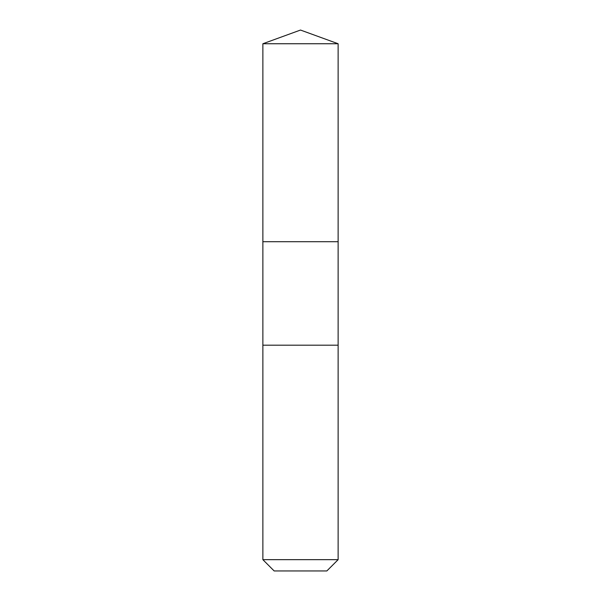 <?xml version="1.0" encoding="UTF-8"?>
<svg xmlns="http://www.w3.org/2000/svg" width="601" height="601" viewBox="0 0 601 601"><rect width="100%" height="100%" fill="white"/><g stroke="black" fill="none" stroke-linecap="round" stroke-linejoin="round"><path stroke-width="0.9" d="M338.13 43.745L262.87 43.745L300.5 30.05L338.13 43.745L338.13 241.707L262.87 241.707L262.87 43.745L338.13 43.745L338.13 241.707L262.87 241.707L262.87 43.745L300.5 30.05L338.13 43.745M338.13 241.707L262.87 241.707L338.13 241.707L338.13 345.184L262.87 345.184L262.87 241.707L262.87 345.184L338.13 345.184L338.13 559.659L262.87 559.659L262.87 345.184L262.87 559.659L274.161 570.95L326.839 570.95L338.13 559.659L262.87 559.659L274.161 570.95L326.839 570.95L338.13 559.659L338.13 241.707"/></g></svg>
